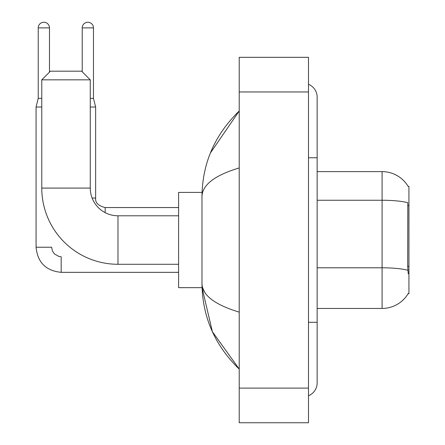 <?xml version="1.0" encoding="UTF-8"?>
<svg xmlns="http://www.w3.org/2000/svg" width="445" height="445" viewBox="0 0 445 445"><rect width="100%" height="100%" fill="white"/><g stroke="black" fill="none" stroke-linecap="round" stroke-linejoin="round"><path stroke-width="0.67" d="M317.146 308.446L382.094 308.446A30.31 30.31 0 0 0 408.237 293.466L408.087 293.722L408.938 293.722L408.938 186.349L408.148 186.455A30.31 30.31 0 0 0 382.094 171.625A30.31 30.31 0 0 1 408.087 186.349A30.31 30.31 0 0 0 382.094 171.625L317.146 171.625M408.237 273.809L407.681 266.282L407.809 202.725A30.31 5.262 180 0 0 382.094 200.25L382.094 171.625A30.31 30.31 0 0 1 408.148 186.455M178.595 264.28L117.981 264.28A76.201 76.201 0 0 1 41.774 188.079L41.774 79.833L50.435 71.178L81.613 71.178L90.268 79.833L41.774 79.833M117.981 264.28L117.981 215.792A27.712 27.712 0 0 1 90.268 188.079L90.268 79.833M202.052 192.407L178.595 192.407L178.595 287.665L202.052 287.665L212.376 331.709L239.215 369.061C214.757 345.32 202.347 316.807 201.974 283.51C202.253 295.163 214.668 304.703 239.215 312.129M41.774 98.367L38.226 98.367L38.226 27.879A5.629 5.629 0 0 1 43.855 22.25A5.629 5.629 0 0 1 49.484 27.879L49.484 72.129M178.595 272.334L61.176 272.334C45.941 270.827 37.569 262.461 36.062 247.225C37.569 262.461 45.941 270.827 61.176 272.334C45.941 270.827 37.569 262.461 36.062 247.225C37.569 262.461 45.941 270.827 61.176 272.334L61.176 256.748L58.946 256.481L54.44 253.956L52.404 250.941L51.648 247.225L36.078 247.225L36.062 107.028L41.774 107.028M82.219 71.784L82.219 27.879A5.629 5.629 0 0 1 87.843 22.25A5.629 5.629 0 0 1 93.472 27.879L93.472 98.367L95.642 107.028L95.642 198.036C95.113 202.659 98.289 205.829 105.165 207.565L105.165 212.649M90.268 107.028L95.642 107.028M90.268 98.367L93.472 98.367M308.491 322.302L317.146 322.302L317.146 97.155A13.856 13.856 0 0 0 308.491 84.311A13.856 13.856 0 0 1 317.146 97.155A13.856 13.856 0 0 0 308.491 84.311M308.491 395.761A13.856 13.856 0 0 0 317.146 382.917A13.856 13.856 0 0 1 308.491 395.761A13.856 13.856 0 0 0 317.146 382.917A13.856 13.856 0 0 1 308.491 395.761M239.215 167.943C214.718 175.324 202.308 184.87 201.974 196.562L201.974 283.51M239.215 422.75L308.491 422.75L308.491 57.322L239.215 57.322L239.215 422.75M201.974 196.562C202.347 163.265 214.757 134.746 239.215 111.011L210.407 152.969M204.578 291.992L202.592 287.665M408.938 205.668L407.681 205.668M408.938 266.282L407.681 266.282M382.094 308.446L382.094 200.25L317.146 200.25M407.898 270.293A30.31 5.262 180 0 0 382.094 267.79L317.146 267.79M41.774 188.079L90.268 188.079M38.226 27.879L49.484 27.879M92.121 198.036L95.642 198.036C95.113 202.659 98.289 205.829 105.165 207.565C98.289 205.829 95.113 202.659 95.642 198.036C95.113 202.659 98.289 205.829 105.165 207.565L178.595 207.565M82.219 27.879L93.472 27.879M308.491 157.769L317.146 157.769M239.215 388.112L308.491 388.112M239.215 91.959L308.491 91.959M178.595 215.792L117.981 215.792M36.062 247.225C37.569 262.461 45.941 270.827 61.176 272.334M38.226 98.367L36.062 107.028M95.642 198.036C95.113 202.659 98.289 205.829 105.165 207.565M317.146 322.302L317.146 382.917M239.215 111.011L236.2 113.92M239.215 369.061L236.2 366.152"/></g></svg>
